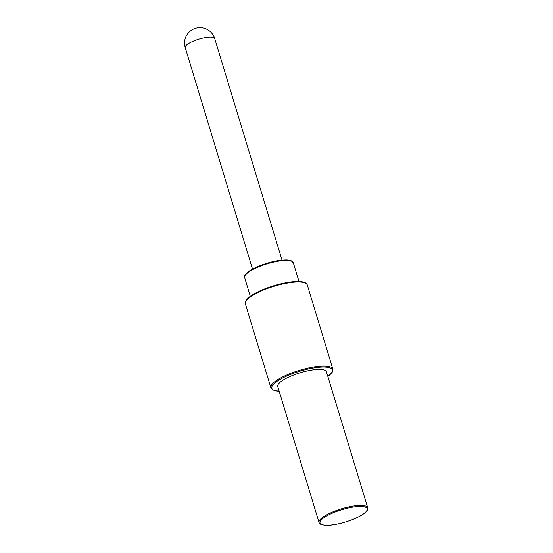 <?xml version="1.0" encoding="UTF-8"?>
<svg xmlns="http://www.w3.org/2000/svg" width="553" height="553" viewBox="0 0 553 553"><rect width="100%" height="100%" fill="white"/><g stroke="black" fill="none" stroke-linecap="round" stroke-linejoin="round"><path stroke-width="0.83" d="M319.053 522.537L277.737 386.533A25.438 6.629 -16.9 0 1 286.371 378.273A25.438 6.629 -16.9 0 1 310.952 370.206A25.438 6.629 -16.9 0 1 326.408 371.74L367.731 507.751A25.438 6.629 -16.9 0 0 352.275 506.209A25.438 6.629 -16.9 0 0 327.694 514.276A25.438 6.629 -16.9 0 0 319.053 522.537C318.59 523.802 320.892 524.742 325.973 525.35C330.729 525.82 346.378 523.124 358.973 516.668C368.789 511.269 367.662 509.437 367.731 507.751M279.154 391.206A31.604 8.233 -16.9 0 1 282.562 378.058A31.604 8.233 -16.9 0 1 313.102 368.042A31.604 8.233 -16.9 0 1 327.832 376.42M256.343 293.297A32.371 8.433 -16.9 0 1 287.629 283.039A32.371 8.433 -16.9 0 1 307.302 284.989C306.21 283.067 305.291 281.525 296.65 281.546C286.012 281.671 267.583 286.737 256.468 292.641C251.698 295.178 248.511 297.417 246.901 299.367L245.843 300.839L245.352 303.811A32.371 8.433 -16.9 0 1 256.343 293.297M256.606 292.613A31.604 8.233 -16.9 0 1 287.145 282.597M279.175 391.275L272.94 390.038L270.88 387.84A32.371 8.433 -16.9 0 1 281.871 377.319A32.371 8.433 -16.9 0 1 313.157 367.061A32.371 8.433 -16.9 0 1 332.83 369.017L307.302 284.989M293.311 262.799A25.438 6.629 163.1 0 0 277.855 261.265A25.438 6.629 163.1 0 0 244.633 277.585C243.59 276.631 245.014 274.551 248.912 271.336C253.502 267.797 266.912 262.433 277.454 260.774C287.878 259.219 289.737 260.318 291.348 260.85L293.311 262.799L299.007 281.553M277.364 260.822A24.664 6.429 163.1 0 0 270.127 262.412M190.446 42.519A15.415 4.016 -16.9 0 1 205.343 37.632A15.415 4.016 -16.9 0 1 211.287 37.162A15.415 4.016 -16.9 0 1 214.709 38.558A15.415 15.415 0 0 0 192.859 29.357A15.415 15.415 0 0 0 185.207 47.523A15.415 4.016 -16.9 0 1 190.446 42.519M328.385 515.016A24.664 6.429 -16.9 0 1 352.22 507.198A24.664 6.429 -16.9 0 1 358.835 516.696A24.664 6.429 -16.9 0 1 335 524.514A24.664 6.429 -16.9 0 1 328.385 515.016M327.853 376.489L332.27 372.121L332.83 369.017M270.88 387.84L245.352 303.811M282.037 260.159L214.709 38.558M252.534 269.124L185.207 47.523M250.329 296.339L244.633 277.585"/></g></svg>
